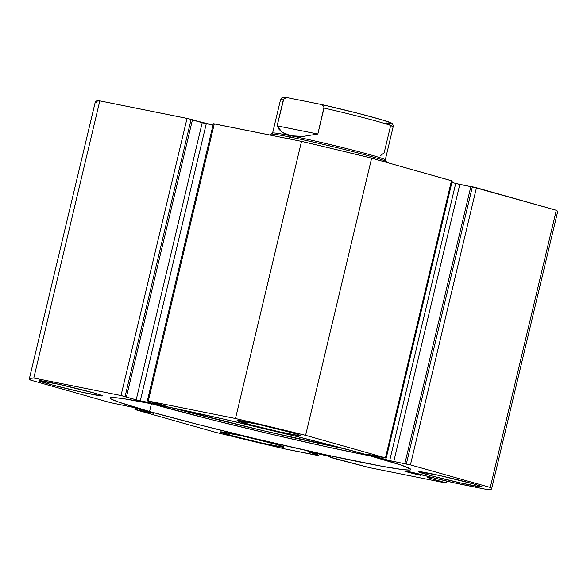 <?xml version="1.0" encoding="UTF-8"?>
<svg xmlns="http://www.w3.org/2000/svg" width="587" height="587" viewBox="0 0 587 587"><rect width="100%" height="100%" fill="white"/><g stroke="black" fill="none" stroke-linecap="round" stroke-linejoin="round"><path stroke-width="0.88" d="M429.185 476.732L429.024 477.422L430.044 477.701L430.212 476.989L430.044 477.701L430.785 477.965L427.351 477.547L446.149 483.05L369.436 467.648L333.387 458.286L328.434 456.18A12.18 0.47 13.4 0 1 331.538 457.251A12.18 0.47 13.4 0 1 330.202 457.148L369.436 467.648L446.149 483.05L446.758 481.127L446.333 482.925L427.307 477.51L430.807 477.957L429.024 477.422L429.185 476.732M407.613 472.073A12.18 0.47 13.4 0 1 404.509 471.009A12.18 0.47 13.4 0 1 412.111 472.374A12.18 0.47 13.4 0 1 425.091 475.587A12.18 0.47 13.4 0 1 427.299 476.248L405.617 471.075L404.641 471.119L407.613 472.073L420.879 475.353A12.18 0.47 13.4 0 1 407.613 472.073L407.767 471.456L407.613 472.073M96.723 102.982L95.49 101.977L95.593 101.287L99.812 100.876A237.603 9.121 -166.6 0 0 95.38 101.566L29.35 378.718A237.603 9.121 13.4 0 0 30.693 380.141L110.547 402.675L131.29 406.96L153.897 413.387L135.524 409.719L215.37 432.252A237.603 9.121 13.4 0 0 285.48 449.048L311.719 454.316A22.174 0.851 13.4 0 0 318.726 455.351A22.174 0.851 13.4 0 0 317.728 454.837L318.037 453.56L317.728 454.837L314.214 453.553L314.412 452.738L314.214 453.553A12.18 0.47 13.4 0 1 310.956 452.672L311.103 452.056L310.956 452.672A12.18 0.47 13.4 0 1 307.845 451.608A12.18 0.47 13.4 0 1 315.454 452.973A12.18 0.47 13.4 0 1 328.434 456.18L308.96 451.674L307.859 451.594L308.557 451.946L317.728 454.837L318.719 455.321L317.993 455.395L285.48 449.048L215.37 432.252L134.937 409.543L153.897 413.395L131.29 406.96L110.547 402.675L30.693 380.141L29.46 379.136L29.563 378.446L33.789 378.035L121.003 395.535L138.187 400.371L164.133 405.624L147.608 400.892L235.497 418.516L305.6 435.319L385.454 457.853L367.08 454.177L389.687 460.612L410.423 464.897L490.277 487.43L491.51 488.435L491.407 489.125L487.188 489.536L453.076 482.587L427.299 476.248L438.115 479.007A22.174 0.851 13.4 0 0 460.942 484.268L487.188 489.536A237.603 9.121 13.4 0 0 491.62 488.846A237.603 9.121 13.4 0 0 490.277 487.43L410.423 464.897L476.453 187.737L556.307 210.271L557.54 211.276L557.437 211.966M371.41 456.048A154.594 5.936 13.4 0 1 410.871 469.615A154.594 5.936 13.4 0 1 314.324 452.284A154.594 5.936 13.4 0 1 149.568 411.524L151.424 403.724A154.594 5.936 -166.6 0 0 372.349 456.319L327.326 446.949L270.475 434.02L212.391 419.866L151.424 403.724L149.568 411.524L196.872 424.181L253.863 438.306L325.469 454.742L381.726 466.232L402.337 469.556L409.359 470.062L410.731 469.791L410.658 469.174L401.824 465.322L360.917 453.135L296.296 436.376L223.207 419.008L158.93 405.133L124.217 398.793L114.421 397.59L110.246 397.781L110.319 398.397L111.838 399.351L119.146 402.249L149.568 411.524A154.594 5.936 13.4 0 1 110.107 397.957A154.594 5.936 13.4 0 1 206.653 415.28A154.594 5.936 13.4 0 1 371.41 456.048M47.224 383.59A32.674 1.255 13.4 0 1 38.881 380.721A32.674 1.255 13.4 0 1 59.287 384.382A32.674 1.255 13.4 0 1 94.111 393.004L59.808 384.5L38.911 380.684L51.861 384.859L81.527 392.087L101.536 395.946L102.417 395.902L102.079 395.572L94.111 393.004A32.674 1.255 13.4 0 1 102.446 395.865A32.674 1.255 13.4 0 1 82.041 392.204A32.674 1.255 13.4 0 1 47.224 383.59L47.62 381.924L47.224 383.59M245.41 423.374A32.674 1.255 13.4 0 1 237.075 420.505A32.674 1.255 13.4 0 1 257.473 424.166A32.674 1.255 13.4 0 1 292.297 432.78L257.994 424.284L237.104 420.468L250.047 424.643L279.713 431.871L299.722 435.723L300.603 435.686L298.724 434.74L292.297 432.78A32.674 1.255 13.4 0 1 300.632 435.649A32.674 1.255 13.4 0 1 280.234 431.988A32.674 1.255 13.4 0 1 245.41 423.374L245.806 421.708L245.41 423.374M228.681 434.791A32.674 1.255 13.4 0 1 220.338 431.922A32.674 1.255 13.4 0 1 240.743 435.583A32.674 1.255 13.4 0 1 275.56 444.198L241.264 435.701L220.367 431.885L233.318 436.06L262.976 443.288L282.985 447.147L283.873 447.103L281.987 446.157L275.56 444.198A32.674 1.255 13.4 0 1 283.903 447.067A32.674 1.255 13.4 0 1 263.497 443.405A32.674 1.255 13.4 0 1 228.681 434.791L229.077 433.125L228.681 434.791M426.866 474.567A32.674 1.255 13.4 0 1 418.524 471.706A32.674 1.255 13.4 0 1 438.929 475.367A32.674 1.255 13.4 0 1 473.746 483.982L439.45 475.485L418.553 471.669L431.504 475.844L461.162 483.072L481.171 486.924L482.059 486.887L481.722 486.55L473.746 483.982A32.674 1.255 13.4 0 1 482.088 486.85A32.674 1.255 13.4 0 1 461.683 483.189A32.674 1.255 13.4 0 1 426.866 474.567L427.263 472.909L426.866 474.567M203.124 122.94L206.294 123.674L140.264 400.833L165.072 405.764L147.337 400.877L148.276 401.016L214.306 123.857L301.52 141.364L235.497 418.516L148.276 401.016L214.306 123.857L213.367 123.718L301.52 141.364L336.696 149.685L371.63 158.16L452.232 180.957L451.476 180.693L385.454 457.853L305.6 435.319L371.63 158.16L451.476 180.693L385.454 457.853L386.209 458.109L367.073 454.184L389.687 460.612L455.71 183.452L470.84 186.644L459.797 184.428L393.767 461.587L459.797 184.428L455.71 183.452L389.687 460.612L407.195 464.28L404.854 463.62L470.877 186.461L556.307 210.271L490.277 487.43L556.307 210.271A237.603 9.121 -166.6 0 1 557.65 211.694L491.62 488.846M451.902 182.374L455.71 183.452L451.902 182.374M29.35 378.718A237.603 9.121 13.4 0 1 33.789 378.035L99.812 100.876L187.994 118.589L192.477 119.741L126.447 396.9L192.477 119.741L187.033 118.383L121.003 395.535L33.789 378.035L99.812 100.876L187.033 118.383L121.003 395.535L125.082 396.519L191.113 119.359L125.082 396.519L126.447 396.9L123.894 396.386L136.184 399.857L202.214 122.698L136.184 399.857L140.264 400.833L206.294 123.674L213.052 125.031L192.433 119.939L202.214 122.698M470.877 186.461L472.374 186.761L406.343 463.921L404.854 463.62L470.877 186.461M139.53 410.555L139.816 409.366L139.53 410.555M137.189 409.895L137.475 408.706L137.189 409.895M135.7 409.594L136.008 408.295L135.7 409.594M410.423 464.897L476.453 187.737L472.374 186.761L406.343 463.921L410.423 464.897M150.477 403.46A154.594 5.936 -166.6 0 0 151.424 403.724L150.477 403.46M421.077 474.516L420.879 475.353L421.077 474.516M301.52 141.364L235.497 418.516A237.603 9.121 13.4 0 1 305.6 435.319L371.63 158.16A237.603 9.121 -166.6 0 0 301.52 141.364M386.341 161.638L385.241 159.855A57.915 2.223 -166.6 0 0 350.865 149.634A57.915 2.223 -166.6 0 0 290.873 135.788L289.552 136.954A59.404 2.282 13.4 0 1 351.085 151.16A59.404 2.282 13.4 0 1 386.341 161.638A59.404 2.282 13.4 0 1 384.808 161.88M386.231 162.283L386.363 161.733A59.404 2.282 -166.6 0 0 352.105 151.424A59.404 2.282 -166.6 0 0 289.552 136.954L289.098 138.87L289.552 136.954A59.404 2.282 -166.6 0 0 270.79 134.203L270.57 135.149M270.856 134.122A59.404 2.282 13.4 0 1 289.552 136.954L290.873 135.788A57.915 2.223 -166.6 0 0 272.647 133.029L270.856 134.122M280.491 99.9L272.581 133.102A57.915 2.223 13.4 0 1 290.873 135.788L285.994 134.35L282.031 132.192L277.115 125.86L283.308 99.878A57.915 2.223 -166.6 0 0 280.491 99.9C282.978 97.53 279.544 97.031 288.276 97.86L319.9 104.2L322.579 105.242L324.017 107.098L317.831 134.034L303.075 136.411L290.873 135.788L282.031 132.192L279.052 129.345L277.115 125.86L283.741 99.012L285.884 97.882L288.797 97.956L320.12 104.244C352.061 111.222 391.015 121.935 390.487 122.661C392.321 123.079 393.217 124.437 393.173 126.741A57.915 2.223 -166.6 0 0 324.017 108.045L317.831 134.034L277.115 125.86L317.831 134.034L303.075 136.411L296.596 136.477L290.873 135.788A57.915 2.223 13.4 0 1 351.862 149.89A57.915 2.223 13.4 0 1 385.263 159.943L393.173 126.741M327.414 105.902L357.96 113.291L381.763 119.741L390.296 122.646L390.964 123.116L390.502 123.321L386.239 122.918L388.924 123.967L390.01 125.031M319.9 104.2L322.579 105.242L323.672 106.313L324.017 108.045A57.915 2.223 13.4 0 1 393.151 126.653A57.915 2.223 13.4 0 1 390.355 126.763L384.169 152.752L380.743 155.504M286.126 97.611L284.534 97.545L284.071 97.75L284.739 98.22M280.513 99.988A57.915 2.223 13.4 0 1 283.308 99.878L284.409 98.433L285.884 97.882L288.797 97.956M386.239 122.918A54.943 2.106 -166.6 0 0 380.809 119.462A54.943 2.106 -166.6 0 0 331.816 106.922M346.029 449.114A143.147 5.496 13.4 0 1 171.888 407.782L262.154 430.447L346.029 449.114M147.337 400.877L213.367 123.718M452.239 180.957L386.209 458.109"/></g></svg>
